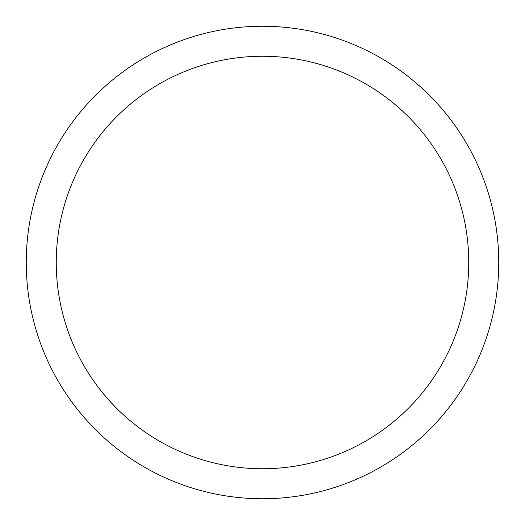 <?xml version="1.0" encoding="UTF-8"?>
<svg xmlns="http://www.w3.org/2000/svg" width="525" height="525" viewBox="0 0 525 525"><rect width="100%" height="100%" fill="white"/><g stroke="black" fill="none" stroke-linecap="round" stroke-linejoin="round"><path stroke-width="0.79" d="M468.746 262.5A206.246 206.246 0 0 0 262.5 56.254A206.246 206.246 0 0 0 56.254 262.5A206.246 206.246 0 0 0 262.5 468.746A206.246 206.246 0 0 0 468.746 262.5M498.75 262.5A236.25 236.25 0 0 0 262.5 26.25A236.25 236.25 0 0 0 26.25 262.5A236.25 236.25 0 0 0 262.5 498.75A236.25 236.25 0 0 0 498.75 262.5"/></g></svg>
